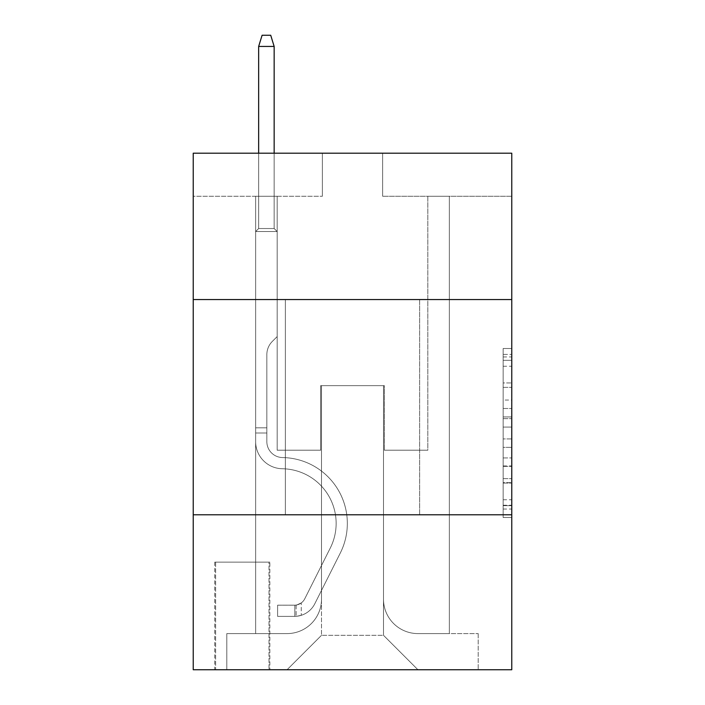 <?xml version="1.0" encoding="UTF-8"?>
<svg xmlns="http://www.w3.org/2000/svg" width="705" height="705" viewBox="0 0 705 705"><rect width="100%" height="100%" fill="white"/><g stroke="black" fill="none" stroke-linecap="round" stroke-linejoin="round"><path stroke-width="0.53" stroke-dasharray="3.52 2.64" d="M503.159 400.043L503.159 427.08L511.768 427.08L511.768 509.054L511.768 356.942L511.768 427.08L503.159 427.08L503.159 354.404L503.159 517.505L503.159 348.49L503.159 505.67L511.768 505.67L503.159 505.67L511.768 505.67L503.159 505.67L503.159 478.633L503.159 517.505L511.768 517.505L511.768 348.49L511.768 505.247L511.768 438.915L503.159 438.915L511.768 438.915L511.768 478.633L511.768 360.325L503.159 360.325L511.768 360.325L511.768 517.505L511.768 356.942L511.768 517.505L503.159 517.505L503.159 348.49L511.768 348.49L511.768 356.942L511.768 348.49L511.768 356.942L511.768 348.49L511.768 354.404L511.768 348.49L503.159 348.49L503.159 360.325L511.768 360.325L503.159 360.325L503.159 400.043L511.768 400.043M419.651 299.555L419.651 514.782L285.349 514.782L419.651 514.782L285.349 514.782L419.651 514.782L419.651 299.555L285.349 299.555L285.349 514.782L285.349 299.555L419.651 299.555M269.848 562.132L214.752 562.132L269.848 562.132L269.848 669.75L214.752 669.75L269.848 669.75M214.752 562.132L214.752 669.75M511.768 416.937L511.768 408.486L511.768 416.937L503.159 416.937L503.159 382.93L503.159 483.066L503.159 457.924L511.768 457.924L503.159 457.924L503.159 517.505L511.768 517.505L503.159 517.505L511.768 517.505L503.159 517.505L503.159 348.49L511.768 348.49L503.159 348.49L511.768 348.49L503.159 348.49L503.159 416.937L511.768 416.937M511.768 514.782L511.768 669.75L193.232 669.75L193.232 514.782L511.768 514.782L511.768 153.196L382.63 153.196L511.768 153.196L511.768 196.246L511.768 153.196L193.232 153.196L322.37 153.196L193.232 153.196L193.232 196.246L322.37 196.246L193.232 196.246L193.232 153.196L193.232 299.555L511.768 299.555L193.232 299.555L193.232 514.782L511.768 514.782L193.232 514.782M255.642 196.246L255.642 633.592L287.067 633.592A34.439 34.439 0 0 0 321.506 599.153L321.506 385.644L321.506 635.311L321.506 385.644L321.506 635.311L321.506 385.644L383.494 385.644L383.494 599.153A34.439 34.439 0 0 0 417.933 633.592L449.358 633.592L449.358 196.246L449.358 633.592L449.358 196.246L449.358 633.592L449.358 196.246L449.358 633.592L449.358 196.246L449.358 633.592L449.358 196.246L449.358 633.592L449.358 196.246L449.358 633.592L449.358 196.246L449.358 633.592L449.358 196.246L449.358 633.592L449.358 196.246L449.358 633.592L449.358 196.246L449.358 633.592L449.358 196.246L449.358 633.592L449.358 196.246L449.358 633.592L449.358 196.246L449.358 633.592L449.358 196.246L449.358 633.592L449.358 196.246L449.358 633.592L478.193 633.592L417.933 633.592L449.358 633.592L417.933 633.592L449.358 633.592L417.933 633.592L449.358 633.592L417.933 633.592L449.358 633.592L417.933 633.592L449.358 633.592L417.933 633.592L449.358 633.592L417.933 633.592L449.358 633.592L417.933 633.592L449.358 633.592L417.933 633.592L449.358 633.592L417.933 633.592L449.358 633.592L417.933 633.592L449.358 633.592L417.933 633.592L449.358 633.592L417.933 633.592L449.358 633.592L417.933 633.592L449.358 633.592L449.358 196.246L427.829 196.246L449.358 196.246L427.829 196.246L449.358 196.246L427.829 196.246L449.358 196.246L427.829 196.246L449.358 196.246L427.829 196.246L449.358 196.246L427.829 196.246L449.358 196.246L427.829 196.246L449.358 196.246L427.829 196.246L449.358 196.246L427.829 196.246L449.358 196.246L427.829 196.246L449.358 196.246L427.829 196.246L449.358 196.246L427.829 196.246L449.358 196.246L427.829 196.246L449.358 196.246L427.829 196.246L449.358 196.246L427.829 196.246L449.358 196.246L427.829 196.246L449.358 196.246L449.358 633.592L417.933 633.592A34.439 34.439 0 0 1 383.494 599.153A34.439 34.439 0 0 0 417.933 633.592A34.439 34.439 0 0 1 383.494 599.153A34.439 34.439 0 0 0 417.933 633.592A34.439 34.439 0 0 1 383.494 599.153A34.439 34.439 0 0 0 417.933 633.592A34.439 34.439 0 0 1 383.494 599.153A34.439 34.439 0 0 0 417.933 633.592A34.439 34.439 0 0 1 383.494 599.153A34.439 34.439 0 0 0 417.933 633.592A34.439 34.439 0 0 1 383.494 599.153A34.439 34.439 0 0 0 417.933 633.592A34.439 34.439 0 0 1 383.494 599.153A34.439 34.439 0 0 0 417.933 633.592A34.439 34.439 0 0 1 383.494 599.153A34.439 34.439 0 0 0 417.933 633.592A34.439 34.439 0 0 1 383.494 599.153A34.439 34.439 0 0 0 417.933 633.592A34.439 34.439 0 0 1 383.494 599.153A34.439 34.439 0 0 0 417.933 633.592A34.439 34.439 0 0 1 383.494 599.153A34.439 34.439 0 0 0 417.933 633.592A34.439 34.439 0 0 1 383.494 599.153A34.439 34.439 0 0 0 417.933 633.592A34.439 34.439 0 0 1 383.494 599.153A34.439 34.439 0 0 0 417.933 633.592A34.439 34.439 0 0 1 383.494 599.153A34.439 34.439 0 0 0 417.933 633.592A34.439 34.439 0 0 1 383.494 599.153L383.494 385.644L383.494 635.311L321.506 635.311L383.494 635.311L417.933 669.75L478.193 669.75L287.067 669.75L417.933 669.75L383.494 635.311L417.933 669.75L383.494 635.311L383.494 385.644L383.494 635.311L383.494 385.644L320.643 385.644L320.643 450.213L277.171 450.213L277.171 196.246L255.642 196.246L255.642 633.592L287.067 633.592A34.439 34.439 0 0 0 321.506 599.153L321.506 385.644L320.643 385.644L320.643 450.213L277.171 450.213L277.171 196.246L255.642 196.246L255.642 633.592L287.067 633.592L226.807 633.592L287.067 633.592L255.642 633.592L255.642 196.246L255.642 633.592L255.642 196.246L255.642 633.592L255.642 196.246L255.642 633.592L255.642 196.246L255.642 633.592L255.642 196.246L255.642 633.592L255.642 196.246L255.642 633.592L255.642 196.246L255.642 633.592L255.642 196.246L255.642 633.592L255.642 196.246L255.642 633.592L255.642 196.246L255.642 633.592L255.642 196.246L255.642 633.592L255.642 196.246L255.642 633.592L255.642 196.246L255.642 633.592L255.642 196.246L277.171 196.246L255.642 196.246L277.171 196.246L255.642 196.246L277.171 196.246L255.642 196.246L277.171 196.246L255.642 196.246L277.171 196.246L255.642 196.246L277.171 196.246L255.642 196.246L277.171 196.246L255.642 196.246L277.171 196.246L255.642 196.246L277.171 196.246L255.642 196.246L277.171 196.246L255.642 196.246L277.171 196.246L255.642 196.246L277.171 196.246L255.642 196.246L277.171 196.246L255.642 196.246L277.171 196.246L255.642 196.246L277.171 196.246L255.642 196.246L255.642 633.592L255.642 196.246M321.506 599.153L321.506 385.644L320.643 385.644L320.643 450.213L277.171 450.213L277.171 196.246L277.171 450.213L277.171 196.246L277.171 450.213L277.171 196.246L277.171 450.213L277.171 196.246L277.171 450.213L277.171 196.246L277.171 450.213L277.171 196.246L277.171 450.213L277.171 196.246L277.171 450.213L277.171 196.246L277.171 450.213L277.171 196.246L277.171 450.213L277.171 196.246L277.171 450.213L277.171 196.246L277.171 450.213L277.171 196.246L277.171 450.213L277.171 196.246L277.171 450.213L277.171 196.246L277.171 450.213L277.171 196.246L277.171 450.213L320.643 450.213L277.171 450.213L320.643 450.213L277.171 450.213L320.643 450.213L277.171 450.213L320.643 450.213L277.171 450.213L320.643 450.213L277.171 450.213L320.643 450.213L277.171 450.213L320.643 450.213L277.171 450.213L320.643 450.213L277.171 450.213L320.643 450.213L277.171 450.213L320.643 450.213L277.171 450.213L320.643 450.213L277.171 450.213L320.643 450.213L277.171 450.213L320.643 450.213L277.171 450.213L320.643 450.213L277.171 450.213L320.643 450.213L320.643 385.644L320.643 450.213L320.643 385.644L320.643 450.213L320.643 385.644L320.643 450.213L320.643 385.644L320.643 450.213L320.643 385.644L320.643 450.213L320.643 385.644L320.643 450.213L320.643 385.644L320.643 450.213L320.643 385.644L320.643 450.213L320.643 385.644L320.643 450.213L320.643 385.644L320.643 450.213L320.643 385.644L320.643 450.213L320.643 385.644L320.643 450.213L320.643 385.644L320.643 450.213L320.643 385.644L320.643 450.213L320.643 385.644L321.506 385.644L320.643 385.644L321.506 385.644L320.643 385.644L321.506 385.644L320.643 385.644L321.506 385.644L320.643 385.644L321.506 385.644L320.643 385.644L321.506 385.644L320.643 385.644L321.506 385.644L320.643 385.644L321.506 385.644L320.643 385.644L321.506 385.644L320.643 385.644L321.506 385.644L320.643 385.644L321.506 385.644L320.643 385.644L321.506 385.644L320.643 385.644L321.506 385.644L320.643 385.644L321.506 385.644L320.643 385.644L321.506 385.644L321.506 599.153A34.439 34.439 0 0 1 287.067 633.592A34.439 34.439 0 0 0 321.506 599.153A34.439 34.439 0 0 1 287.067 633.592A34.439 34.439 0 0 0 321.506 599.153A34.439 34.439 0 0 1 287.067 633.592A34.439 34.439 0 0 0 321.506 599.153A34.439 34.439 0 0 1 287.067 633.592A34.439 34.439 0 0 0 321.506 599.153A34.439 34.439 0 0 1 287.067 633.592A34.439 34.439 0 0 0 321.506 599.153A34.439 34.439 0 0 1 287.067 633.592A34.439 34.439 0 0 0 321.506 599.153A34.439 34.439 0 0 1 287.067 633.592A34.439 34.439 0 0 0 321.506 599.153A34.439 34.439 0 0 1 287.067 633.592A34.439 34.439 0 0 0 321.506 599.153A34.439 34.439 0 0 1 287.067 633.592A34.439 34.439 0 0 0 321.506 599.153A34.439 34.439 0 0 1 287.067 633.592A34.439 34.439 0 0 0 321.506 599.153A34.439 34.439 0 0 1 287.067 633.592A34.439 34.439 0 0 0 321.506 599.153A34.439 34.439 0 0 1 287.067 633.592A34.439 34.439 0 0 0 321.506 599.153A34.439 34.439 0 0 1 287.067 633.592A34.439 34.439 0 0 0 321.506 599.153A34.439 34.439 0 0 1 287.067 633.592A34.439 34.439 0 0 0 321.506 599.153M511.768 196.246L382.63 196.246L511.768 196.246M215.615 669.75L268.993 669.75L215.615 669.75L215.615 562.132L268.993 562.132L268.993 669.75L268.993 562.132L215.615 562.132L215.615 669.75M226.807 669.75L287.067 669.75L321.506 635.311L287.067 669.75L321.506 635.311L287.067 669.75L226.807 669.75L226.807 633.592L226.807 669.75M384.357 385.644L383.494 385.644L384.357 385.644L383.494 385.644L384.357 385.644L383.494 385.644L384.357 385.644L383.494 385.644L384.357 385.644L383.494 385.644L384.357 385.644L383.494 385.644L384.357 385.644L383.494 385.644L384.357 385.644L383.494 385.644L384.357 385.644L383.494 385.644L384.357 385.644L383.494 385.644L384.357 385.644L383.494 385.644L384.357 385.644L383.494 385.644L384.357 385.644L383.494 385.644L384.357 385.644L383.494 385.644L384.357 385.644L383.494 385.644L384.357 385.644L383.494 385.644L384.357 385.644L384.357 450.213L384.357 385.644M382.63 196.246L382.63 153.196L382.63 196.246M322.37 196.246L322.37 153.196L322.37 196.246M478.193 633.592L478.193 669.75L478.193 633.592M427.829 196.246L427.829 450.213L384.357 450.213L427.829 450.213L384.357 450.213L427.829 450.213L384.357 450.213L427.829 450.213L384.357 450.213L427.829 450.213L384.357 450.213L427.829 450.213L384.357 450.213L427.829 450.213L384.357 450.213L427.829 450.213L384.357 450.213L427.829 450.213L384.357 450.213L427.829 450.213L384.357 450.213L427.829 450.213L384.357 450.213L427.829 450.213L384.357 450.213L427.829 450.213L384.357 450.213L427.829 450.213L384.357 450.213L427.829 450.213L384.357 450.213L427.829 450.213L384.357 450.213L427.829 450.213L427.829 196.246M511.768 299.555L193.232 299.555M503.159 427.08L511.768 427.08L503.159 427.08M503.159 354.404L503.159 348.49L503.159 354.404L511.768 354.404L503.159 354.404M503.159 482.643L503.159 447.367L503.159 482.643L511.768 482.643L503.159 482.643M503.159 447.367L503.159 438.915L511.768 438.915L503.159 438.915L503.159 447.367L511.768 447.367L503.159 447.367M503.159 382.93L503.159 360.325L503.159 382.93L511.768 382.93L503.159 382.93M503.159 348.49L511.768 348.49L503.159 348.49L503.159 356.942L503.159 348.49L511.768 348.49M503.159 517.505L511.768 517.505L503.159 517.505L503.159 509.054L503.159 517.505M255.642 432.993L255.642 231.54L277.171 231.54L255.642 231.54L258.656 228.526L274.157 228.526L258.656 228.526L255.642 231.54L277.171 231.54L277.171 336.576L272.315 341.423A18.709 18.709 0 0 0 266.843 354.65A18.709 18.709 0 0 1 272.315 341.423L277.171 336.576L277.171 231.54L255.642 231.54L258.656 228.526L274.157 228.526L277.171 231.54L255.642 231.54L277.171 231.54L274.157 228.526L258.656 228.526L255.642 231.54L258.656 228.526L274.157 228.526L277.171 231.54L255.642 231.54L277.171 231.54L277.171 336.576L272.315 341.423A18.709 18.709 0 0 0 266.843 354.65A18.709 18.709 0 0 1 272.315 341.423L277.171 336.576L277.171 231.54L255.642 231.54L258.656 228.526L255.642 231.54L277.171 231.54L255.642 231.54L258.656 228.526L274.157 228.526L258.656 228.526L255.642 231.54L277.171 231.54L274.157 228.526L277.171 231.54L255.642 231.54L258.656 228.526L274.157 228.526L258.656 228.526L255.642 231.54L277.171 231.54L277.171 336.576L272.315 341.423A18.709 18.709 0 0 0 266.843 354.65A18.709 18.709 0 0 1 272.315 341.423L277.171 336.576L277.171 231.54L255.642 231.54L258.656 228.526L274.157 228.526L277.171 231.54L255.642 231.54L277.171 231.54L274.157 228.526L258.656 228.526L255.642 231.54L258.656 228.526L274.157 228.526L277.171 231.54L255.642 231.54L277.171 231.54L277.171 336.576L272.315 341.423A18.709 18.709 0 0 0 266.843 354.65A18.709 18.709 0 0 1 272.315 341.423L277.171 336.576L277.171 231.54L255.642 231.54L258.656 228.526L255.642 231.54L277.171 231.54L255.642 231.54L258.656 228.526L274.157 228.526L258.656 228.526L255.642 231.54L277.171 231.54L274.157 228.526L277.171 231.54L255.642 231.54L258.656 228.526L274.157 228.526L258.656 228.526L255.642 231.54L277.171 231.54L277.171 336.576L272.315 341.423A18.709 18.709 0 0 0 266.843 354.65A18.709 18.709 0 0 1 272.315 341.423L277.171 336.576L277.171 231.54L255.642 231.54L258.656 228.526L274.157 228.526L277.171 231.54L255.642 231.54L277.171 231.54L274.157 228.526L258.656 228.526L255.642 231.54L258.656 228.526L274.157 228.526L277.171 231.54L255.642 231.54L277.171 231.54L277.171 336.576L272.315 341.423A18.709 18.709 0 0 0 266.843 354.65A18.709 18.709 0 0 1 272.315 341.423L277.171 336.576L277.171 231.54L255.642 231.54L258.656 228.526L255.642 231.54L277.171 231.54L255.642 231.54L258.656 228.526L274.157 228.526L258.656 228.526L255.642 231.54L277.171 231.54L274.157 228.526L277.171 231.54L255.642 231.54L258.656 228.526L274.157 228.526L258.656 228.526L255.642 231.54L255.642 441.63A27.116 27.116 0 0 0 282.335 468.746A27.116 27.116 0 0 1 255.642 441.63L255.642 231.54L255.642 441.63A27.116 27.116 0 0 0 282.335 468.746A27.116 27.116 0 0 1 255.642 441.63L255.642 231.54L255.642 441.63A27.116 27.116 0 0 0 282.335 468.746A27.116 27.116 0 0 1 255.642 441.63L255.642 231.54L255.642 441.63A27.116 27.116 0 0 0 282.335 468.746A54.673 54.673 0 0 1 330.319 547.961A54.673 54.673 0 0 0 282.335 468.746A27.116 27.116 0 0 1 255.642 441.63L255.642 231.54L255.642 441.63A27.116 27.116 0 0 0 282.335 468.746A27.116 27.116 0 0 1 255.642 441.63L255.642 231.54L255.642 441.63A27.116 27.116 0 0 0 282.335 468.746A27.116 27.116 0 0 1 255.642 441.63L255.642 231.54L277.171 231.54L277.171 336.576L272.315 341.423A18.709 18.709 0 0 0 266.843 354.65A18.709 18.709 0 0 1 272.315 341.423L277.171 336.576L277.171 231.54L255.642 231.54L255.642 441.63A27.116 27.116 0 0 0 282.335 468.746A54.673 54.673 0 0 1 330.319 547.961A54.673 54.673 0 0 0 282.335 468.746A27.116 27.116 0 0 1 255.642 441.63L255.642 231.54L277.171 231.54L274.157 228.526L277.171 231.54L277.171 336.576L272.315 341.423A18.709 18.709 0 0 0 266.843 354.65A18.709 18.709 0 0 1 272.315 341.423L277.171 336.576L277.171 231.54L255.642 231.54L255.642 441.63A27.116 27.116 0 0 0 282.335 468.746A27.116 27.116 0 0 1 255.642 441.63L255.642 231.54L277.171 231.54L274.157 228.526L258.656 228.526L274.157 228.526L277.171 231.54L255.642 231.54L277.171 231.54L277.171 336.576L272.315 341.423A18.709 18.709 0 0 0 266.843 354.65A18.709 18.709 0 0 1 272.315 341.423L277.171 336.576L277.171 231.54L255.642 231.54L255.642 441.63A27.116 27.116 0 0 0 282.335 468.746A27.116 27.116 0 0 1 255.642 441.63L255.642 231.54L277.171 231.54L274.157 228.526L258.656 228.526L255.642 231.54L277.171 231.54L277.171 336.576L272.315 341.423A18.709 18.709 0 0 0 266.843 354.65A18.709 18.709 0 0 1 272.315 341.423L277.171 336.576L277.171 231.54L255.642 231.54L255.642 441.63A27.116 27.116 0 0 0 282.335 468.746A54.673 54.673 0 0 1 330.319 547.961A54.673 54.673 0 0 0 282.335 468.746A27.116 27.116 0 0 1 255.642 441.63L255.642 231.54L277.171 231.54L274.157 228.526L277.171 231.54L277.171 336.576L272.315 341.423A18.709 18.709 0 0 0 266.843 354.65A18.709 18.709 0 0 1 272.315 341.423L277.171 336.576L277.171 231.54L255.642 231.54L255.642 441.63A27.116 27.116 0 0 0 282.335 468.746A27.116 27.116 0 0 1 255.642 441.63L255.642 231.54L277.171 231.54L274.157 228.526L258.656 228.526L274.157 228.526L277.171 231.54L255.642 231.54L277.171 231.54L277.171 336.576L272.315 341.423A18.709 18.709 0 0 0 266.843 354.65A18.709 18.709 0 0 1 272.315 341.423L277.171 336.576L277.171 231.54L255.642 231.54L255.642 441.63A27.116 27.116 0 0 0 282.335 468.746A27.116 27.116 0 0 1 255.642 441.63L255.642 231.54L277.171 231.54L274.157 228.526L258.656 228.526L255.642 231.54L277.171 231.54L277.171 336.576L272.315 341.423A18.709 18.709 0 0 0 266.843 354.65A18.709 18.709 0 0 1 272.315 341.423L277.171 336.576L277.171 231.54L255.642 231.54L255.642 441.63A27.116 27.116 0 0 0 282.335 468.746A54.673 54.673 0 0 1 330.319 547.961L304.771 598.774L330.319 547.961A54.673 54.673 0 0 0 282.335 468.746A27.116 27.116 0 0 1 255.642 441.63L255.642 231.54L277.171 231.54L274.157 228.526L277.171 231.54L277.171 336.576L272.315 341.423A18.709 18.709 0 0 0 266.843 354.65A18.709 18.709 0 0 1 272.315 341.423L277.171 336.576L277.171 231.54L255.642 231.54L255.642 441.63A27.116 27.116 0 0 0 282.335 468.746A27.116 27.116 0 0 1 255.642 441.63L255.642 231.54L277.171 231.54L274.157 228.526L258.656 228.526L274.157 228.526L277.171 231.54L255.642 231.54L277.171 231.54L277.171 336.576L272.315 341.423A18.709 18.709 0 0 0 266.843 354.65A18.709 18.709 0 0 1 272.315 341.423L277.171 336.576L277.171 231.54L255.642 231.54L255.642 441.63A27.116 27.116 0 0 0 282.335 468.746A27.116 27.116 0 0 1 255.642 441.63L255.642 231.54L277.171 231.54L274.157 228.526L258.656 228.526L255.642 231.54L277.171 231.54L277.171 336.576L272.315 341.423A18.709 18.709 0 0 0 266.843 354.65A18.709 18.709 0 0 1 272.315 341.423L277.171 336.576L277.171 231.54L255.642 231.54L255.642 441.63L255.642 432.993L266.843 432.993L266.843 427.829L255.642 427.829L266.843 427.829L266.843 441.63L266.843 354.65L266.843 441.63A15.924 15.924 0 0 0 282.511 457.554A15.924 15.924 0 0 1 266.843 441.63L266.843 354.65L266.843 441.63L266.843 427.829L255.642 427.829L266.843 427.829L266.843 441.63A15.924 15.924 0 0 0 282.511 457.554A15.924 15.924 0 0 1 266.843 441.63L266.843 354.65L266.843 441.63A15.924 15.924 0 0 0 282.511 457.554A15.924 15.924 0 0 1 266.843 441.63L266.843 354.65L266.843 441.63L266.843 427.829L255.642 427.829L266.843 427.829L266.843 441.63A15.924 15.924 0 0 0 282.511 457.554A65.865 65.865 0 0 1 340.321 552.984A65.865 65.865 0 0 0 282.511 457.554A15.924 15.924 0 0 1 266.843 441.63L266.843 354.65L266.843 441.63A15.924 15.924 0 0 0 282.511 457.554A15.924 15.924 0 0 1 266.843 441.63L266.843 354.65L266.843 441.63L266.843 427.829L255.642 427.829L266.843 427.829L266.843 441.63A15.924 15.924 0 0 0 282.511 457.554A15.924 15.924 0 0 1 266.843 441.63L266.843 354.65L266.843 441.63A15.924 15.924 0 0 0 282.511 457.554A65.865 65.865 0 0 1 340.321 552.984A65.865 65.865 0 0 0 282.511 457.554A15.924 15.924 0 0 1 266.843 441.63L266.843 354.65L266.843 441.63L266.843 427.829L255.642 427.829L266.843 427.829L266.843 441.63A15.924 15.924 0 0 0 282.511 457.554A15.924 15.924 0 0 1 266.843 441.63L266.843 354.65L266.843 441.63A15.924 15.924 0 0 0 282.511 457.554A15.924 15.924 0 0 1 266.843 441.63L266.843 354.65L266.843 441.63L266.843 427.829L255.642 427.829L266.843 427.829L266.843 441.63A15.924 15.924 0 0 0 282.511 457.554A65.865 65.865 0 0 1 340.321 552.984A65.865 65.865 0 0 0 282.511 457.554A15.924 15.924 0 0 1 266.843 441.63L266.843 354.65L266.843 441.63A15.924 15.924 0 0 0 282.511 457.554A15.924 15.924 0 0 1 266.843 441.63L266.843 354.65L266.843 441.63L266.843 427.829L255.642 427.829L266.843 427.829L266.843 441.63A15.924 15.924 0 0 0 282.511 457.554A15.924 15.924 0 0 1 266.843 441.63L266.843 354.65L266.843 441.63A15.924 15.924 0 0 0 282.511 457.554A65.865 65.865 0 0 1 340.321 552.984L314.774 603.806L340.321 552.984A65.865 65.865 0 0 0 282.511 457.554A15.924 15.924 0 0 1 266.843 441.63L266.843 354.65L266.843 441.63L266.843 427.829L255.642 427.829L266.843 427.829L266.843 441.63A15.924 15.924 0 0 0 282.511 457.554A15.924 15.924 0 0 1 266.843 441.63L266.843 354.65L266.843 441.63A15.924 15.924 0 0 0 282.511 457.554A15.924 15.924 0 0 1 266.843 441.63L266.843 354.65L266.843 441.63L266.843 432.993L255.642 432.993M294.822 616.373A22.816 22.816 0 0 0 314.774 603.806L340.321 552.984A65.865 65.865 0 0 0 282.511 457.554A65.865 65.865 0 0 1 340.321 552.984A65.865 65.865 0 0 0 282.511 457.554A15.924 15.924 0 0 1 266.843 441.63A15.924 15.924 0 0 0 282.511 457.554A15.924 15.924 0 0 1 266.843 441.63A15.924 15.924 0 0 0 282.511 457.554A65.865 65.865 0 0 1 340.321 552.984L314.774 603.806L340.321 552.984A65.865 65.865 0 0 0 282.511 457.554A15.924 15.924 0 0 1 266.843 441.63A15.924 15.924 0 0 0 282.511 457.554A15.924 15.924 0 0 1 266.843 441.63A15.924 15.924 0 0 0 282.511 457.554A65.865 65.865 0 0 1 340.321 552.984A65.865 65.865 0 0 0 282.511 457.554A15.924 15.924 0 0 1 266.843 441.63A15.924 15.924 0 0 0 282.511 457.554A65.865 65.865 0 0 1 340.321 552.984A65.865 65.865 0 0 0 282.511 457.554A15.924 15.924 0 0 1 266.843 441.63A15.924 15.924 0 0 0 282.511 457.554A15.924 15.924 0 0 1 266.843 441.63A15.924 15.924 0 0 0 282.511 457.554A65.865 65.865 0 0 1 340.321 552.984L314.774 603.806A22.816 22.816 0 0 1 301.273 615.306A22.816 22.816 0 0 0 314.774 603.806L340.321 552.984A65.865 65.865 0 0 0 282.511 457.554A15.924 15.924 0 0 1 266.843 441.63A15.924 15.924 0 0 0 282.511 457.554A65.865 65.865 0 0 1 340.321 552.984A65.865 65.865 0 0 0 282.511 457.554A15.924 15.924 0 0 1 266.843 441.63A15.924 15.924 0 0 0 282.511 457.554A15.924 15.924 0 0 1 266.843 441.63A15.924 15.924 0 0 0 282.511 457.554A65.865 65.865 0 0 1 340.321 552.984A65.865 65.865 0 0 0 282.511 457.554A15.924 15.924 0 0 1 266.843 441.63A15.924 15.924 0 0 0 282.511 457.554A65.865 65.865 0 0 1 340.321 552.984L314.774 603.806L340.321 552.984A65.865 65.865 0 0 0 282.511 457.554A15.924 15.924 0 0 1 266.843 441.63A15.924 15.924 0 0 0 282.511 457.554A15.924 15.924 0 0 1 266.843 441.63A15.924 15.924 0 0 0 282.511 457.554A65.865 65.865 0 0 1 340.321 552.984A65.865 65.865 0 0 0 282.511 457.554A15.924 15.924 0 0 1 266.843 441.63A15.924 15.924 0 0 0 282.511 457.554A65.865 65.865 0 0 1 340.321 552.984A65.865 65.865 0 0 0 282.511 457.554A15.924 15.924 0 0 1 266.843 441.63A15.924 15.924 0 0 0 282.511 457.554A15.924 15.924 0 0 1 266.843 441.63A15.924 15.924 0 0 0 282.511 457.554A65.865 65.865 0 0 1 340.321 552.984L314.774 603.806L340.321 552.984A65.865 65.865 0 0 0 282.511 457.554A15.924 15.924 0 0 1 266.843 441.63A15.924 15.924 0 0 0 282.511 457.554A65.865 65.865 0 0 1 340.321 552.984A65.865 65.865 0 0 0 282.511 457.554A65.865 65.865 0 0 1 340.321 552.984L314.774 603.806A22.816 22.816 0 0 1 301.273 615.306C294.646 616.716 294.646 616.716 301.273 615.306C294.646 616.716 294.646 616.716 301.273 615.306A22.816 22.816 0 0 0 314.774 603.806L340.321 552.984A65.865 65.865 0 0 0 282.511 457.554A65.865 65.865 0 0 1 340.321 552.984A65.865 65.865 0 0 0 282.511 457.554A65.865 65.865 0 0 1 340.321 552.984L314.774 603.806L340.321 552.984A65.865 65.865 0 0 0 282.511 457.554A65.865 65.865 0 0 1 340.321 552.984L314.774 603.806L340.321 552.984A65.865 65.865 0 0 0 282.511 457.554A65.865 65.865 0 0 1 340.321 552.984A65.865 65.865 0 0 0 282.511 457.554A65.865 65.865 0 0 1 340.321 552.984L314.774 603.806A22.816 22.816 0 0 1 301.273 615.306C294.646 616.716 294.646 616.716 301.273 615.306C294.646 616.716 294.646 616.716 301.273 615.306A22.816 22.816 0 0 0 314.774 603.806L340.321 552.984A65.865 65.865 0 0 0 282.511 457.554A65.865 65.865 0 0 1 340.321 552.984L314.774 603.806L340.321 552.984A65.865 65.865 0 0 0 282.511 457.554A65.865 65.865 0 0 1 340.321 552.984A65.865 65.865 0 0 0 282.511 457.554A65.865 65.865 0 0 1 340.321 552.984L314.774 603.806L340.321 552.984A65.865 65.865 0 0 0 282.511 457.554A65.865 65.865 0 0 1 340.321 552.984L314.774 603.806A22.816 22.816 0 0 1 301.273 615.306C294.646 616.716 294.646 616.716 301.273 615.306C294.646 616.716 294.646 616.716 301.273 615.306A22.816 22.816 0 0 0 314.774 603.806L340.321 552.984A65.865 65.865 0 0 0 282.511 457.554A65.865 65.865 0 0 1 340.321 552.984A65.865 65.865 0 0 0 282.511 457.554A65.865 65.865 0 0 1 340.321 552.984L314.774 603.806L340.321 552.984A65.865 65.865 0 0 0 282.511 457.554A65.865 65.865 0 0 1 340.321 552.984L314.774 603.806L340.321 552.984A65.865 65.865 0 0 0 282.511 457.554A65.865 65.865 0 0 1 340.321 552.984A65.865 65.865 0 0 0 282.511 457.554A65.865 65.865 0 0 1 340.321 552.984L314.774 603.806A22.816 22.816 0 0 1 301.273 615.306C294.646 616.716 294.646 616.716 301.273 615.306C294.646 616.716 294.646 616.716 301.273 615.306A22.816 22.816 0 0 0 314.774 603.806L340.321 552.984A65.865 65.865 0 0 0 282.511 457.554A65.865 65.865 0 0 1 340.321 552.984L314.774 603.806A22.816 22.816 0 0 1 301.273 615.306C294.646 616.716 294.646 616.716 301.273 615.306C294.646 616.716 294.646 616.716 301.273 615.306A22.816 22.816 0 0 0 314.774 603.806L340.321 552.984L314.774 603.806A22.816 22.816 0 0 1 301.273 615.306C294.646 616.716 294.646 616.716 301.273 615.306C294.646 616.716 294.646 616.716 301.273 615.306A22.816 22.816 0 0 0 314.774 603.806L340.321 552.984L314.774 603.806A22.816 22.816 0 0 1 301.273 615.306C294.646 616.716 294.646 616.716 301.273 615.306C294.646 616.716 294.646 616.716 301.273 615.306A22.816 22.816 0 0 0 314.774 603.806L340.321 552.984L314.774 603.806A22.816 22.816 0 0 1 301.273 615.306C294.646 616.716 294.646 616.716 301.273 615.306C294.646 616.716 294.646 616.716 301.273 615.306A22.816 22.816 0 0 0 314.774 603.806L340.321 552.984L314.774 603.806A22.816 22.816 0 0 1 301.273 615.306C294.646 616.716 294.646 616.716 301.273 615.306C294.646 616.716 294.646 616.716 301.273 615.306A22.816 22.816 0 0 0 314.774 603.806L340.321 552.984L314.774 603.806A22.816 22.816 0 0 1 301.273 615.306C294.646 616.716 294.646 616.716 301.273 615.306C294.646 616.716 294.646 616.716 301.273 615.306A22.816 22.816 0 0 0 314.774 603.806L340.321 552.984L314.774 603.806A22.816 22.816 0 0 1 301.273 615.306C294.646 616.716 294.646 616.716 301.273 615.306C294.646 616.716 294.646 616.716 301.273 615.306A22.816 22.816 0 0 0 314.774 603.806L340.321 552.984L314.774 603.806A22.816 22.816 0 0 1 301.273 615.306C294.646 616.716 294.646 616.716 301.273 615.306C294.646 616.716 294.646 616.716 301.273 615.306A22.816 22.816 0 0 0 314.774 603.806L340.321 552.984L314.774 603.806A22.816 22.816 0 0 1 301.273 615.306C294.646 616.716 294.646 616.716 301.273 615.306C294.646 616.716 294.646 616.716 301.273 615.306A22.816 22.816 0 0 0 314.774 603.806L340.321 552.984L314.774 603.806A22.816 22.816 0 0 1 301.273 615.306C294.646 616.716 294.646 616.716 301.273 615.306C294.646 616.716 294.646 616.716 301.273 615.306A22.816 22.816 0 0 0 314.774 603.806L340.321 552.984L314.774 603.806A22.816 22.816 0 0 1 301.273 615.306C294.646 616.716 294.646 616.716 301.273 615.306C294.646 616.716 294.646 616.716 301.273 615.306A22.816 22.816 0 0 0 314.774 603.806A22.816 22.816 0 0 1 294.822 616.373L294.822 605.172A11.624 11.624 0 0 0 304.771 598.774L330.319 547.961A54.673 54.673 0 0 0 282.335 468.746A54.673 54.673 0 0 1 330.319 547.961A54.673 54.673 0 0 0 282.335 468.746A27.116 27.116 0 0 1 255.642 441.63A27.116 27.116 0 0 0 282.335 468.746A27.116 27.116 0 0 1 255.642 441.63A27.116 27.116 0 0 0 282.335 468.746A54.673 54.673 0 0 1 330.319 547.961L304.771 598.774L330.319 547.961A54.673 54.673 0 0 0 282.335 468.746A27.116 27.116 0 0 1 255.642 441.63A27.116 27.116 0 0 0 282.335 468.746A27.116 27.116 0 0 1 255.642 441.63A27.116 27.116 0 0 0 282.335 468.746A54.673 54.673 0 0 1 330.319 547.961A54.673 54.673 0 0 0 282.335 468.746A27.116 27.116 0 0 1 255.642 441.63A27.116 27.116 0 0 0 282.335 468.746A54.673 54.673 0 0 1 330.319 547.961A54.673 54.673 0 0 0 282.335 468.746A27.116 27.116 0 0 1 255.642 441.63A27.116 27.116 0 0 0 282.335 468.746A27.116 27.116 0 0 1 255.642 441.63A27.116 27.116 0 0 0 282.335 468.746A54.673 54.673 0 0 1 330.319 547.961L304.771 598.774A11.624 11.624 0 0 1 301.273 602.916C294.752 605.912 294.752 605.912 301.273 602.916C294.752 605.912 294.752 605.912 301.273 602.916A11.624 11.624 0 0 0 304.771 598.774L330.319 547.961A54.673 54.673 0 0 0 282.335 468.746A27.116 27.116 0 0 1 255.642 441.63A27.116 27.116 0 0 0 282.335 468.746A54.673 54.673 0 0 1 330.319 547.961A54.673 54.673 0 0 0 282.335 468.746A27.116 27.116 0 0 1 255.642 441.63A27.116 27.116 0 0 0 282.335 468.746A27.116 27.116 0 0 1 255.642 441.63A27.116 27.116 0 0 0 282.335 468.746A54.673 54.673 0 0 1 330.319 547.961A54.673 54.673 0 0 0 282.335 468.746A27.116 27.116 0 0 1 255.642 441.63A27.116 27.116 0 0 0 282.335 468.746A54.673 54.673 0 0 1 330.319 547.961L304.771 598.774L330.319 547.961A54.673 54.673 0 0 0 282.335 468.746A27.116 27.116 0 0 1 255.642 441.63A27.116 27.116 0 0 0 282.335 468.746A27.116 27.116 0 0 1 255.642 441.63A27.116 27.116 0 0 0 282.335 468.746A54.673 54.673 0 0 1 330.319 547.961A54.673 54.673 0 0 0 282.335 468.746A27.116 27.116 0 0 1 255.642 441.63A27.116 27.116 0 0 0 282.335 468.746A54.673 54.673 0 0 1 330.319 547.961A54.673 54.673 0 0 0 282.335 468.746A27.116 27.116 0 0 1 255.642 441.63A27.116 27.116 0 0 0 282.335 468.746A27.116 27.116 0 0 1 255.642 441.63A27.116 27.116 0 0 0 282.335 468.746A54.673 54.673 0 0 1 330.319 547.961L304.771 598.774L330.319 547.961A54.673 54.673 0 0 0 282.335 468.746A27.116 27.116 0 0 1 255.642 441.63A27.116 27.116 0 0 0 282.335 468.746A54.673 54.673 0 0 1 330.319 547.961A54.673 54.673 0 0 0 282.335 468.746A54.673 54.673 0 0 1 330.319 547.961L304.771 598.774A11.624 11.624 0 0 1 301.273 602.916C294.752 605.912 294.752 605.912 301.273 602.916C294.752 605.912 294.752 605.912 301.273 602.916A11.624 11.624 0 0 0 304.771 598.774L330.319 547.961A54.673 54.673 0 0 0 282.335 468.746A54.673 54.673 0 0 1 330.319 547.961A54.673 54.673 0 0 0 282.335 468.746A54.673 54.673 0 0 1 330.319 547.961L304.771 598.774L330.319 547.961A54.673 54.673 0 0 0 282.335 468.746A54.673 54.673 0 0 1 330.319 547.961L304.771 598.774L330.319 547.961A54.673 54.673 0 0 0 282.335 468.746A54.673 54.673 0 0 1 330.319 547.961A54.673 54.673 0 0 0 282.335 468.746A54.673 54.673 0 0 1 330.319 547.961L304.771 598.774A11.624 11.624 0 0 1 301.273 602.916C294.752 605.912 294.752 605.912 301.273 602.916C294.752 605.912 294.752 605.912 301.273 602.916A11.624 11.624 0 0 0 304.771 598.774L330.319 547.961A54.673 54.673 0 0 0 282.335 468.746A54.673 54.673 0 0 1 330.319 547.961L304.771 598.774L330.319 547.961A54.673 54.673 0 0 0 282.335 468.746A54.673 54.673 0 0 1 330.319 547.961A54.673 54.673 0 0 0 282.335 468.746A54.673 54.673 0 0 1 330.319 547.961L304.771 598.774L330.319 547.961A54.673 54.673 0 0 0 282.335 468.746A54.673 54.673 0 0 1 330.319 547.961L304.771 598.774A11.624 11.624 0 0 1 301.273 602.916C294.752 605.912 294.752 605.912 301.273 602.916C294.752 605.912 294.752 605.912 301.273 602.916A11.624 11.624 0 0 0 304.771 598.774L330.319 547.961A54.673 54.673 0 0 0 282.335 468.746A54.673 54.673 0 0 1 330.319 547.961A54.673 54.673 0 0 0 282.335 468.746A54.673 54.673 0 0 1 330.319 547.961L304.771 598.774L330.319 547.961A54.673 54.673 0 0 0 282.335 468.746A54.673 54.673 0 0 1 330.319 547.961L304.771 598.774L330.319 547.961A54.673 54.673 0 0 0 282.335 468.746A54.673 54.673 0 0 1 330.319 547.961A54.673 54.673 0 0 0 282.335 468.746A54.673 54.673 0 0 1 330.319 547.961L304.771 598.774A11.624 11.624 0 0 1 301.273 602.916C294.752 605.912 294.752 605.912 301.273 602.916C294.752 605.912 294.752 605.912 301.273 602.916A11.624 11.624 0 0 0 304.771 598.774L330.319 547.961A54.673 54.673 0 0 0 282.335 468.746A54.673 54.673 0 0 1 330.319 547.961L304.771 598.774A11.624 11.624 0 0 1 301.273 602.916C294.752 605.912 294.752 605.912 301.273 602.916C294.752 605.912 294.752 605.912 301.273 602.916A11.624 11.624 0 0 0 304.771 598.774L330.319 547.961L304.771 598.774A11.624 11.624 0 0 1 301.273 602.916C294.752 605.912 294.752 605.912 301.273 602.916C294.752 605.912 294.752 605.912 301.273 602.916A11.624 11.624 0 0 0 304.771 598.774L330.319 547.961L304.771 598.774A11.624 11.624 0 0 1 301.273 602.916C294.752 605.912 294.752 605.912 301.273 602.916C294.752 605.912 294.752 605.912 301.273 602.916A11.624 11.624 0 0 0 304.771 598.774L330.319 547.961L304.771 598.774A11.624 11.624 0 0 1 301.273 602.916C294.752 605.912 294.752 605.912 301.273 602.916C294.752 605.912 294.752 605.912 301.273 602.916A11.624 11.624 0 0 0 304.771 598.774L330.319 547.961L304.771 598.774A11.624 11.624 0 0 1 301.273 602.916C294.752 605.912 294.752 605.912 301.273 602.916C294.752 605.912 294.752 605.912 301.273 602.916A11.624 11.624 0 0 0 304.771 598.774L330.319 547.961L304.771 598.774A11.624 11.624 0 0 1 301.273 602.916C294.752 605.912 294.752 605.912 301.273 602.916C294.752 605.912 294.752 605.912 301.273 602.916A11.624 11.624 0 0 0 304.771 598.774L330.319 547.961L304.771 598.774A11.624 11.624 0 0 1 301.273 602.916C294.752 605.912 294.752 605.912 301.273 602.916C294.752 605.912 294.752 605.912 301.273 602.916A11.624 11.624 0 0 0 304.771 598.774L330.319 547.961L304.771 598.774A11.624 11.624 0 0 1 301.273 602.916C294.752 605.912 294.752 605.912 301.273 602.916C294.752 605.912 294.752 605.912 301.273 602.916A11.624 11.624 0 0 0 304.771 598.774L330.319 547.961L304.771 598.774A11.624 11.624 0 0 1 301.273 602.916C294.752 605.912 294.752 605.912 301.273 602.916C294.752 605.912 294.752 605.912 301.273 602.916A11.624 11.624 0 0 0 304.771 598.774L330.319 547.961L304.771 598.774A11.624 11.624 0 0 1 301.273 602.916C294.752 605.912 294.752 605.912 301.273 602.916C294.752 605.912 294.752 605.912 301.273 602.916A11.624 11.624 0 0 0 304.771 598.774L330.319 547.961L304.771 598.774A11.624 11.624 0 0 1 301.273 602.916C294.752 605.912 294.752 605.912 301.273 602.916C294.752 605.912 294.752 605.912 301.273 602.916A11.624 11.624 0 0 0 304.771 598.774A11.624 11.624 0 0 1 294.822 605.172L294.822 616.373L277.603 616.373L294.822 616.373A22.816 22.816 0 0 0 314.774 603.806A22.816 22.816 0 0 1 294.822 616.373L294.822 605.172L277.603 605.181L294.822 605.172A11.624 11.624 0 0 0 304.771 598.774A11.624 11.624 0 0 1 294.822 605.172L294.822 616.373L277.603 616.373L277.603 605.181L277.603 616.373L294.822 616.373A22.816 22.816 0 0 0 314.774 603.806A22.816 22.816 0 0 1 294.822 616.373L294.822 605.172L277.603 605.181L294.822 605.172A11.624 11.624 0 0 0 304.771 598.774A11.624 11.624 0 0 1 294.822 605.172L294.822 616.373L277.603 616.373L277.603 605.181L277.603 616.373L294.822 616.373A22.816 22.816 0 0 0 314.774 603.806A22.816 22.816 0 0 1 294.822 616.373L294.822 605.172L277.603 605.181L294.822 605.172A11.624 11.624 0 0 0 304.771 598.774A11.624 11.624 0 0 1 294.822 605.172L294.822 616.373L277.603 616.373L277.603 605.181L277.603 616.373L294.822 616.373A22.816 22.816 0 0 0 314.774 603.806A22.816 22.816 0 0 1 294.822 616.373L294.822 605.172L277.603 605.181L294.822 605.172A11.624 11.624 0 0 0 304.771 598.774A11.624 11.624 0 0 1 294.822 605.172L294.822 616.373L277.603 616.373L277.603 605.181L277.603 616.373L294.822 616.373A22.816 22.816 0 0 0 314.774 603.806A22.816 22.816 0 0 1 294.822 616.373L294.822 605.172L277.603 605.181L294.822 605.172A11.624 11.624 0 0 0 304.771 598.774A11.624 11.624 0 0 1 294.822 605.172L294.822 616.373L277.603 616.373L277.603 605.181L277.603 616.373L294.822 616.373A22.816 22.816 0 0 0 314.774 603.806A22.816 22.816 0 0 1 294.822 616.373L294.822 605.172L277.603 605.181L294.822 605.172A11.624 11.624 0 0 0 304.771 598.774A11.624 11.624 0 0 1 294.822 605.172L294.822 616.373L277.603 616.373L277.603 605.181L277.603 616.373L294.822 616.373A22.816 22.816 0 0 0 314.774 603.806A22.816 22.816 0 0 1 294.822 616.373L294.822 605.172L277.603 605.181L294.822 605.172A11.624 11.624 0 0 0 304.771 598.774A11.624 11.624 0 0 1 294.822 605.172L294.822 616.373L277.603 616.373L277.603 605.181L277.603 616.373L294.822 616.373A22.816 22.816 0 0 0 314.774 603.806A22.816 22.816 0 0 1 294.822 616.373L294.822 605.172L277.603 605.181L294.822 605.172A11.624 11.624 0 0 0 304.771 598.774A11.624 11.624 0 0 1 294.822 605.172L294.822 616.373L277.603 616.373L277.603 605.181L277.603 616.373L294.822 616.373A22.816 22.816 0 0 0 314.774 603.806A22.816 22.816 0 0 1 294.822 616.373L294.822 605.172L277.603 605.181L294.822 605.172A11.624 11.624 0 0 0 304.771 598.774A11.624 11.624 0 0 1 294.822 605.172L294.822 616.373L277.603 616.373L277.603 605.181L277.603 616.373L294.822 616.373A22.816 22.816 0 0 0 314.774 603.806A22.816 22.816 0 0 1 294.822 616.373L294.822 605.172L277.603 605.181L294.822 605.172A11.624 11.624 0 0 0 304.771 598.774A11.624 11.624 0 0 1 294.822 605.172L294.822 616.373L277.603 616.373L277.603 605.181L277.603 616.373L294.822 616.373A22.816 22.816 0 0 0 314.774 603.806A22.816 22.816 0 0 1 294.822 616.373L294.822 605.172L277.603 605.181L294.822 605.172A11.624 11.624 0 0 0 304.771 598.774A11.624 11.624 0 0 1 294.822 605.172L294.822 616.373L277.603 616.373L277.603 605.181L277.603 616.373L294.822 616.373A22.816 22.816 0 0 0 314.774 603.806A22.816 22.816 0 0 1 294.822 616.373L294.822 605.172L277.603 605.181L294.822 605.172A11.624 11.624 0 0 0 304.771 598.774A11.624 11.624 0 0 1 294.822 605.172L294.822 616.373L277.603 616.373L277.603 605.181L277.603 616.373L294.822 616.373A22.816 22.816 0 0 0 314.774 603.806A22.816 22.816 0 0 1 294.822 616.373L294.822 605.172L277.603 605.181L294.822 605.172A11.624 11.624 0 0 0 304.771 598.774A11.624 11.624 0 0 1 294.822 605.172L294.822 616.373L277.603 616.373L277.603 605.181L277.603 616.373L294.822 616.373A22.816 22.816 0 0 0 314.774 603.806A22.816 22.816 0 0 1 294.822 616.373L294.822 605.172L277.603 605.181L294.822 605.172A11.624 11.624 0 0 0 304.771 598.774A11.624 11.624 0 0 1 294.822 605.172L294.822 616.373L277.603 616.373L277.603 605.181L277.603 616.373L294.822 616.373A22.816 22.816 0 0 0 314.774 603.806A22.816 22.816 0 0 1 294.822 616.373L294.822 605.172L277.603 605.181L294.822 605.172A11.624 11.624 0 0 0 304.771 598.774A11.624 11.624 0 0 1 294.822 605.172L294.822 616.373L277.603 616.373L277.603 605.181L277.603 616.373L294.822 616.373M258.656 46.442L274.157 46.442L270.711 35.25L274.157 46.442L270.711 35.25L262.101 35.25L258.656 46.442L258.656 228.526L258.656 46.442L274.157 46.442L274.157 228.526L277.171 231.54L274.157 228.526L274.157 46.442L258.656 46.442L262.101 35.25L270.711 35.25L262.101 35.25L258.656 46.442L258.656 228.526L258.656 46.442L274.157 46.442L270.711 35.25L274.157 46.442L274.157 228.526L274.157 46.442L258.656 46.442L262.101 35.25L270.711 35.25L262.101 35.25L258.656 46.442L258.656 228.526L258.656 46.442L274.157 46.442L270.711 35.25L274.157 46.442L274.157 228.526L274.157 46.442L258.656 46.442L262.101 35.25L270.711 35.25L262.101 35.25L258.656 46.442L258.656 228.526L258.656 46.442L274.157 46.442L270.711 35.25L274.157 46.442L274.157 228.526L274.157 46.442L258.656 46.442L262.101 35.25L270.711 35.25L262.101 35.25L258.656 46.442L258.656 228.526L258.656 46.442L274.157 46.442L270.711 35.25L274.157 46.442L274.157 228.526L274.157 46.442L258.656 46.442L262.101 35.25L270.711 35.25L262.101 35.25L258.656 46.442L258.656 228.526L258.656 46.442L274.157 46.442L270.711 35.25L274.157 46.442L274.157 228.526L274.157 46.442L258.656 46.442L262.101 35.25L270.711 35.25L262.101 35.25L258.656 46.442L258.656 228.526L258.656 46.442L274.157 46.442L270.711 35.25L274.157 46.442L274.157 228.526L274.157 46.442L258.656 46.442L262.101 35.25L270.711 35.25L262.101 35.25L258.656 46.442L258.656 228.526L258.656 46.442L274.157 46.442L270.711 35.25L274.157 46.442L274.157 228.526L274.157 46.442L258.656 46.442L262.101 35.25L270.711 35.25L262.101 35.25L258.656 46.442L258.656 228.526L258.656 46.442L274.157 46.442L270.711 35.25L274.157 46.442L274.157 228.526L274.157 46.442L258.656 46.442L262.101 35.25L270.711 35.25L262.101 35.25L258.656 46.442L258.656 228.526L258.656 46.442L274.157 46.442L270.711 35.25L274.157 46.442L274.157 228.526L274.157 46.442L258.656 46.442L262.101 35.25L270.711 35.25L262.101 35.25L258.656 46.442L258.656 228.526L258.656 46.442L274.157 46.442L270.711 35.25L274.157 46.442L274.157 228.526L274.157 46.442L258.656 46.442L262.101 35.25L270.711 35.25L262.101 35.25L258.656 46.442L258.656 228.526L258.656 46.442L274.157 46.442L270.711 35.25L274.157 46.442L274.157 228.526L274.157 46.442L258.656 46.442L262.101 35.25L270.711 35.25L262.101 35.25L258.656 46.442L258.656 228.526L258.656 46.442L274.157 46.442L270.711 35.25L274.157 46.442L274.157 228.526L274.157 46.442L258.656 46.442L262.101 35.25L270.711 35.25L262.101 35.25L258.656 46.442L258.656 228.526L258.656 46.442L274.157 46.442L270.711 35.25L274.157 46.442L274.157 228.526L274.157 46.442L258.656 46.442L262.101 35.25L270.711 35.25L262.101 35.25L258.656 46.442L258.656 228.526L258.656 46.442L274.157 46.442L270.711 35.25L274.157 46.442L274.157 228.526L274.157 46.442L258.656 46.442L262.101 35.25L270.711 35.25L262.101 35.25L258.656 46.442L258.656 153.196M277.603 605.181L294.39 605.181L277.603 605.181L277.603 616.373L277.603 605.181M301.273 615.306C294.646 616.716 294.646 616.716 301.273 615.306C294.646 616.716 294.646 616.716 301.273 615.306L301.273 602.916L301.273 615.306M274.157 153.196L274.157 46.442M503.159 478.633L511.768 478.633L503.159 478.633M503.159 465.952L511.768 465.952M503.159 387.362L511.768 387.362L503.159 387.362M503.159 356.942L511.768 356.942M503.159 509.054L511.768 509.054M503.159 499.757L511.768 499.757M503.159 366.239L511.768 366.239M503.159 418.629L511.768 418.629L503.159 418.629M503.159 466.375L511.768 466.375L503.159 466.375M503.159 483.066L511.768 483.066L503.159 483.066M503.159 408.486L511.768 408.486L503.159 408.486M503.159 505.247L511.768 505.247M503.159 505.67L511.768 505.67M503.159 360.325L511.768 360.325M296.109 605.049L296.109 616.311L296.109 605.049"/><path stroke-width="1.06" d="M511.768 299.555L511.768 153.196L193.232 153.196L193.232 299.555L511.768 299.555L511.768 669.75L193.232 669.75L193.232 299.555M511.768 514.782L193.232 514.782M274.157 153.196L274.157 46.442L258.656 46.442L258.656 153.196M258.656 46.442L262.101 35.25L270.711 35.25L274.157 46.442"/></g></svg>
